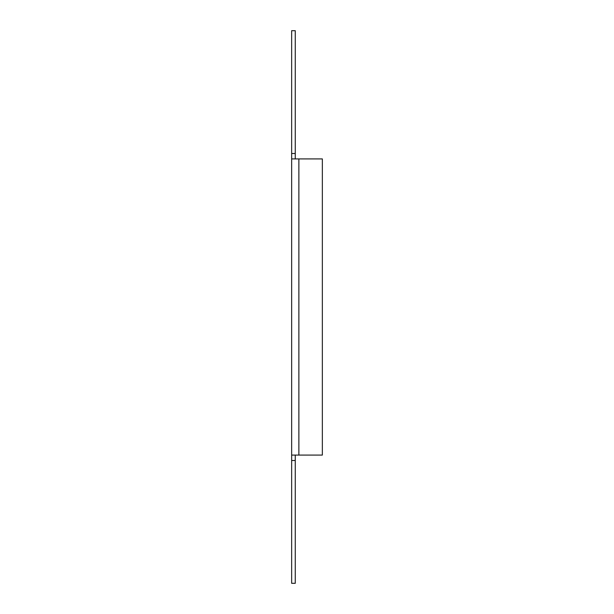 <?xml version="1.0" encoding="UTF-8"?>
<svg xmlns="http://www.w3.org/2000/svg" width="614" height="614" viewBox="0 0 614 614"><rect width="100%" height="100%" fill="white"/><g stroke="black" fill="none" stroke-linecap="round" stroke-linejoin="round"><path stroke-width="0.92" d="M291.65 158.919L322.35 158.919L322.35 455.081L291.65 455.081L291.65 30.7L295.265 30.7L295.265 158.919M295.265 455.081L295.265 583.3L291.65 583.3L291.65 455.081M291.65 153.5L295.265 153.5M295.265 460.5L291.65 460.5M298.872 158.919L298.872 455.081"/></g></svg>
